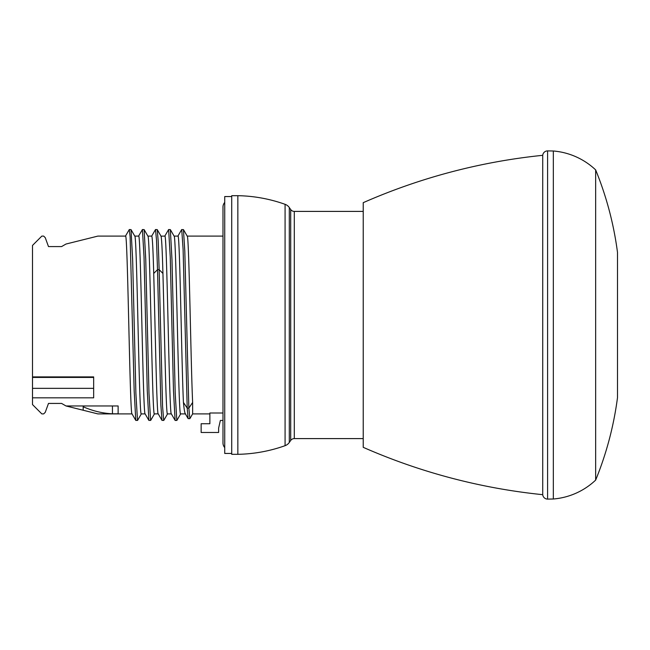<?xml version="1.0" encoding="UTF-8"?>
<svg xmlns="http://www.w3.org/2000/svg" width="650" height="650" viewBox="0 0 650 650"><rect width="100%" height="100%" fill="white"/><g stroke="black" fill="none" stroke-linecap="round" stroke-linejoin="round"><path stroke-width="0.97" d="M224.729 447.582A6.987 6.987 0 0 1 222.982 442.959L222.982 207.041A6.987 6.987 0 0 1 224.729 202.418M231.725 453.448L224.729 453.448L224.729 196.552L231.725 196.552M237.843 454.317L231.725 454.317L231.725 195.683L237.843 195.683A148.541 148.541 0 0 1 285.082 204.319L285.082 445.681A148.541 148.541 0 0 1 237.843 454.317L237.843 195.683M285.082 204.319A8.734 8.734 0 0 1 289.299 207.537L289.299 442.463A8.734 8.734 0 0 1 285.082 445.681M289.299 207.537L290.713 209.544A4.371 4.371 0 0 0 294.287 211.404L363.228 211.404M289.299 442.463L290.713 440.456L290.713 209.544M363.228 438.596L294.287 438.596A4.371 4.371 180 0 0 290.713 440.456M542.726 155.317L542.726 494.683A597.131 597.131 0 0 1 363.228 447.33L363.228 202.67A597.131 597.131 0 0 1 542.726 155.317A4.891 4.891 0 0 1 547.601 150.898L553.337 150.995A69.899 69.899 0 0 1 595.652 169.902A332.036 332.036 0 0 1 617.5 252.411L617.5 397.589A332.036 332.036 0 0 1 595.652 480.098L595.652 169.902M542.726 494.683A4.891 4.891 0 0 0 547.601 499.102L547.601 150.898M547.601 499.102L553.337 499.005L553.337 150.995M553.337 499.005A69.899 69.899 0 0 0 595.652 480.098M222.982 413.002L209.877 413.002L209.877 423.735L201.143 423.735L201.143 432.477L218.619 432.477L218.619 428.106L220.366 420.461L222.982 420.461M134.729 236.096C136.931 231.075 139.084 419.079 141.286 413.904L145.145 413.904M147.875 236.096L151.734 236.096C152.393 236.811 153.059 249.259 153.717 273.455C155.244 328.283 156.772 417.552 158.283 413.904M151.653 236.169L155.513 229.539L157.235 229.604L161.021 236.169L164.84 236.096C167.042 231.099 169.211 419.445 171.397 413.904M147.834 236.096C150.012 230.271 152.197 419.152 154.391 413.904L158.202 413.831L161.996 420.387M174.086 236.096L177.946 236.096C179.782 231.189 181.586 363.098 183.43 402.431C184.145 410.02 184.86 413.847 185.575 413.904M160.94 236.096C161.606 236.811 162.264 249.259 162.931 273.455C164.458 328.283 165.986 417.552 167.497 413.904L171.356 413.904M61.596 403.423L65.983 405.957L61.596 403.423L48.49 403.423L45.248 412.336L43.672 413.904L45.248 412.336L48.49 403.423M41.836 413.904L32.5 404.568L41.836 413.904L43.672 413.904M41.836 236.096L32.5 245.432L41.836 236.096L43.672 236.096L45.248 237.664L48.49 246.578L45.248 237.664L43.672 236.096M65.983 244.043L61.596 246.578L65.983 244.043L97.874 236.096L125.523 236.096C127.725 231.075 129.878 419.079 132.072 413.904M134.769 236.096L138.629 236.096C140.806 230.271 142.992 419.152 145.178 413.904M112.45 405.957L112.45 413.798L118.129 413.798L118.129 405.957L65.983 405.957L97.874 413.904L132.031 413.904M187.159 236.096C188.987 231.189 190.799 363.098 192.636 402.431L192.636 413.904L209.877 413.904M174.054 236.096C176.248 231.099 178.417 419.445 180.602 413.904L185.404 413.904M187.2 236.096L222.982 236.096M138.548 236.169L142.415 229.539L144.032 256.904L147.266 390.561L148.882 420.396L145.129 413.879M125.434 236.169L129.301 229.539L130.114 236.616L134.16 390.577L135.777 420.396L137.581 420.396M148.882 420.396L150.686 420.387L154.472 413.831M155.513 229.539L156.512 240.143L157.503 269.652L160.867 405.048L161.988 420.387L163.792 420.396L167.578 413.831M131.991 413.839L135.785 420.404M129.301 229.539L131.024 229.604L134.786 236.129M147.924 236.169L144.129 229.604L145.754 259.488L148.988 393.161L150.605 420.461M171.308 413.839L175.175 420.461L176.898 420.396L180.692 413.839M164.759 236.169L168.626 229.539L170.341 229.604L174.111 236.129M112.45 413.798C102.472 413.327 92.714 410.971 83.176 406.746L83.176 410.239M61.596 246.578L48.49 246.578M32.5 404.568L32.5 397.832L93.665 397.832L93.665 376.894L32.5 376.894L32.5 245.432M187.241 236.169L183.446 229.604L184.803 251.127L188.857 408.135L189.849 418.673L192.636 413.904M131.024 229.604L132.641 259.407L135.882 393.136L137.499 420.461M142.415 229.547L144.138 229.613M157.235 229.604L158.194 240.988L159.144 269.652L162.573 406.494L163.711 420.461M170.341 229.604L171.966 259.407L175.199 393.152L176.824 420.461M181.651 229.604L183.454 229.613M192.636 402.431L188.857 408.135L187.216 408.135L188.126 418.608L189.849 418.673M181.732 229.539L183.105 249.438L187.216 408.135L183.43 402.431M168.626 229.539L170.243 256.839L173.477 390.585L175.102 420.396M83.176 405.957L83.176 406.746M32.5 376.894L32.5 377.431L93.665 377.431M32.5 397.832L32.5 377.431M32.5 388.342L93.665 388.342M294.287 438.596L294.287 211.404M162.931 273.455L159.144 269.652L157.503 269.652L153.717 273.455M137.572 420.404L141.367 413.839M188.126 418.608L185.234 413.619M177.864 236.169L181.659 229.604"/></g></svg>
